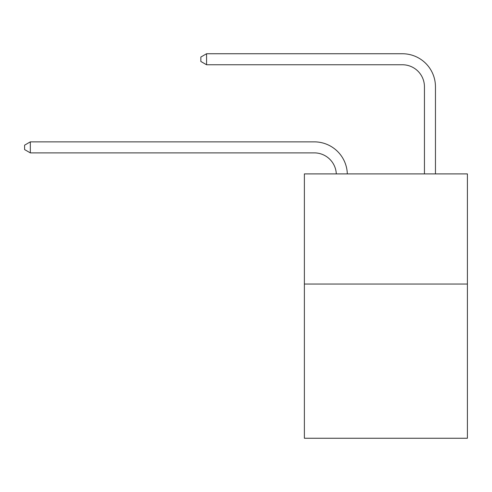 <?xml version="1.0" encoding="UTF-8"?>
<svg xmlns="http://www.w3.org/2000/svg" width="492" height="492" viewBox="0 0 492 492"><rect width="100%" height="100%" fill="white"/><g stroke="black" fill="none" stroke-linecap="round" stroke-linejoin="round"><path stroke-width="0.74" d="M467.4 284.044L467.4 438.255L304.382 438.255L304.382 173.897L467.4 173.897L467.4 284.044L304.382 284.044M314.29 152.883A22.029 22.029 0 0 1 336.3 173.897A22.029 22.029 0 0 0 314.29 152.883A22.029 22.029 0 0 1 336.3 173.897A22.029 22.029 0 0 0 314.29 152.883A22.029 22.029 0 0 1 336.3 173.897A22.029 22.029 0 0 0 314.29 152.883A22.029 22.029 0 0 1 336.3 173.897A22.029 22.029 0 0 0 314.29 152.883A22.029 22.029 0 0 1 336.3 173.897A22.029 22.029 0 0 0 314.29 152.883A22.029 22.029 0 0 1 336.3 173.897A22.029 22.029 0 0 0 314.29 152.883A22.029 22.029 0 0 1 336.3 173.897A22.029 22.029 0 0 0 314.29 152.883A22.029 22.029 0 0 1 336.3 173.897A22.029 22.029 0 0 0 314.29 152.883A22.029 22.029 0 0 1 336.3 173.897A22.029 22.029 0 0 0 314.29 152.883A22.029 22.029 0 0 1 336.3 173.897A22.029 22.029 0 0 0 314.29 152.883A22.029 22.029 0 0 1 336.3 173.897A22.029 22.029 0 0 0 314.29 152.883A22.029 22.029 0 0 1 336.3 173.897A22.029 22.029 0 0 0 314.29 152.883A22.029 22.029 0 0 1 336.3 173.897A22.029 22.029 0 0 0 314.29 152.883A22.029 22.029 0 0 1 336.3 173.897A22.029 22.029 0 0 0 314.29 152.883A22.029 22.029 0 0 1 336.3 173.897A22.029 22.029 0 0 0 314.29 152.883L30.326 152.883L24.6 149.574L24.6 145.171L30.326 141.862L314.29 141.862A33.044 33.044 0 0 1 347.321 173.897M424.442 173.897L424.442 86.789A22.029 22.029 0 0 0 402.413 64.76L206.566 64.76L200.841 61.457L200.841 57.047L206.566 53.745L402.413 53.745A33.044 33.044 0 0 1 435.457 86.789L435.457 173.897M30.326 152.883L30.326 141.862L314.29 141.862M424.442 86.789A22.029 22.029 0 0 0 402.413 64.76A22.029 22.029 0 0 1 424.442 86.789A22.029 22.029 0 0 0 402.413 64.76A22.029 22.029 0 0 1 424.442 86.789A22.029 22.029 0 0 0 402.413 64.76A22.029 22.029 0 0 1 424.442 86.789A22.029 22.029 0 0 0 402.413 64.76A22.029 22.029 0 0 1 424.442 86.789A22.029 22.029 0 0 0 402.413 64.76A22.029 22.029 0 0 1 424.442 86.789A22.029 22.029 0 0 0 402.413 64.76A22.029 22.029 0 0 1 424.442 86.789A22.029 22.029 0 0 0 402.413 64.76A22.029 22.029 0 0 1 424.442 86.789A22.029 22.029 0 0 0 402.413 64.76A22.029 22.029 0 0 1 424.442 86.789A22.029 22.029 0 0 0 402.413 64.76A22.029 22.029 0 0 1 424.442 86.789A22.029 22.029 0 0 0 402.413 64.76A22.029 22.029 0 0 1 424.442 86.789A22.029 22.029 0 0 0 402.413 64.76A22.029 22.029 0 0 1 424.442 86.789A22.029 22.029 0 0 0 402.413 64.76A22.029 22.029 0 0 1 424.442 86.789A22.029 22.029 0 0 0 402.413 64.76A22.029 22.029 0 0 1 424.442 86.789A22.029 22.029 0 0 0 402.413 64.76A22.029 22.029 0 0 1 424.442 86.789A22.029 22.029 0 0 0 402.413 64.76M206.566 64.76L206.566 53.745L402.413 53.745"/></g></svg>
